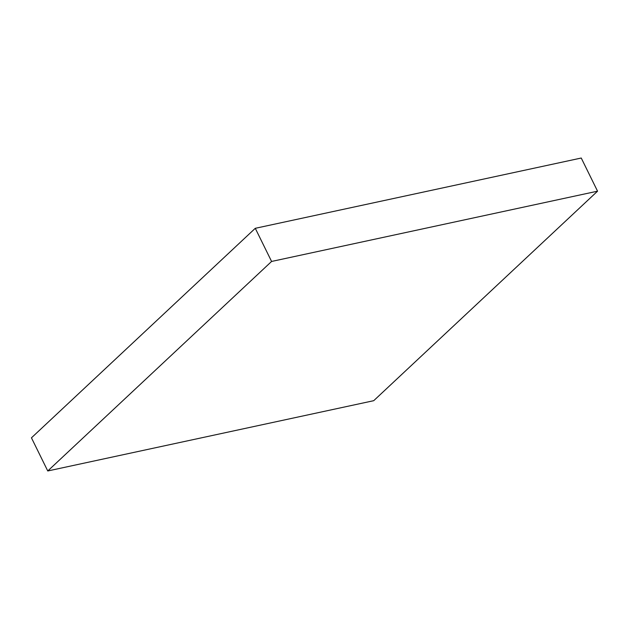<?xml version="1.0" encoding="UTF-8"?>
<svg xmlns="http://www.w3.org/2000/svg" width="629" height="629" viewBox="0 0 629 629"><rect width="100%" height="100%" fill="white"/><g stroke="black" fill="none" stroke-linecap="round" stroke-linejoin="round"><path stroke-width="0.94" d="M255.28 228.311L31.45 437.823L47.757 470.972L373.72 400.689L597.55 191.177L581.243 158.028L255.28 228.311L271.586 261.452L47.757 470.972M597.55 191.177L271.586 261.452"/></g></svg>
